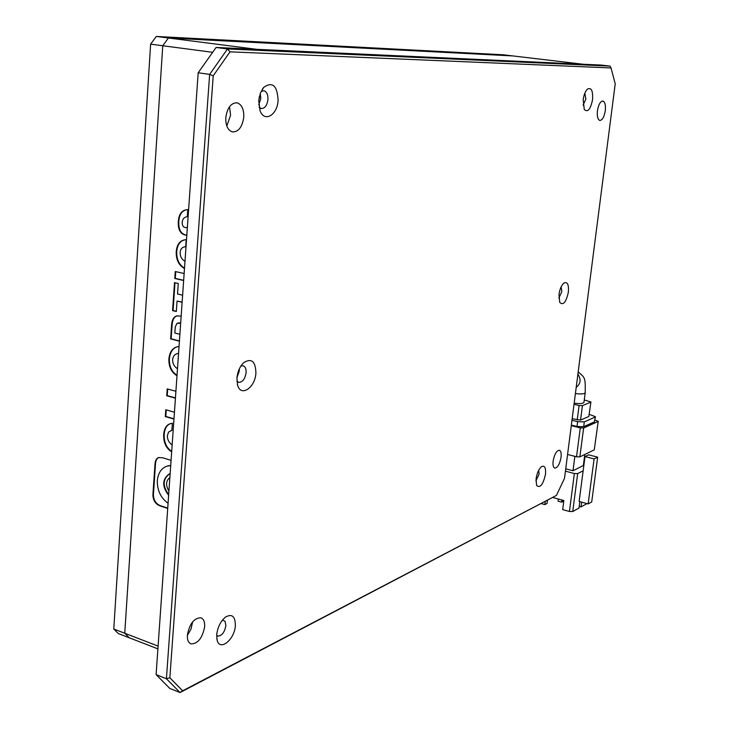 <?xml version="1.0" encoding="UTF-8"?>
<svg xmlns="http://www.w3.org/2000/svg" width="729" height="729" viewBox="0 0 729 729"><rect width="100%" height="100%" fill="white"/><g stroke="black" fill="none" stroke-linecap="round" stroke-linejoin="round"><path stroke-width="1.09" d="M261.119 91.407L263.971 90.724C266.778 91.745 268.099 94.706 267.935 99.627C267.033 105.596 264.8 108.557 261.219 108.53L259.059 107.099M258.759 104.858L260.8 98.579L260.253 93.494M240.944 365.967L243.14 365.776C245.29 366.614 246.274 368.938 246.101 372.729C244.971 379.18 242.465 382.388 238.565 382.351L236.889 381.139M236.943 377.722L239.294 370.961L239.294 368.965M222.491 620.051L225.088 621.299L225.872 625.628C224.514 632.508 221.807 635.98 217.743 636.043L216.686 635.305M584.858 93.175L585.852 99.08L583.1 105.158M561.148 286.843L561.84 291.682L558.815 298.134M538.695 470.269L539.096 474.123L535.906 480.921M225.799 117.569C227.302 107.655 231.084 102.734 237.144 102.825C241.791 104.511 243.996 109.314 243.759 117.251C242.265 127.128 238.474 132.013 232.378 131.922C227.794 130.281 225.598 125.497 225.799 117.569M226.819 126.026L230.583 115.182L229.526 106.68M187.389 634.986C189.649 623.577 194.196 617.855 201.013 617.818C203.692 618.976 204.904 621.965 204.649 626.785C202.407 638.13 197.86 643.835 190.998 643.898C188.355 642.75 187.153 639.78 187.389 634.986M187.362 635.351L190.943 629.227L192.638 621.837M597.434 110.835C598.518 104.539 600.35 101.285 602.929 101.067C605.015 101.987 605.799 105.195 605.289 110.699C604.204 116.968 602.364 120.221 599.785 120.44C597.716 119.538 596.933 116.339 597.434 110.835M553.12 461.083C554.45 454.185 556.537 450.577 559.398 450.249C560.92 450.941 561.476 453.292 561.057 457.311C559.735 464.182 557.649 467.781 554.778 468.118C553.265 467.444 552.71 465.093 553.12 461.083M258.759 100.538L260.362 93.184L263.688 87.398C272.528 81.229 277.33 85.594 278.095 100.484C277.339 115.155 264.372 122.782 260.08 110.744L258.759 100.538M236.925 378.014C237.627 371.48 239.923 366.332 243.823 362.577C251.569 357.893 255.597 361.402 255.906 373.093C255.186 387.691 240.871 397.396 237.581 385.185L236.925 378.014M216.723 634.649C217.698 626.986 220.668 621.108 225.644 616.989C232.104 613.545 235.339 616.406 235.349 625.564C234.674 639.78 219.484 651.881 217.051 639.834L216.723 634.649M583.2 99.7C583.92 94.715 585.341 91.18 587.465 89.111C591.365 87.225 593.06 90.742 592.549 99.673C590.508 109.468 587.738 112.722 584.257 109.423L583.2 99.7M558.988 294.47C559.808 289.058 561.439 285.258 563.881 283.071C567.39 281.44 568.893 284.419 568.392 292.028C566.151 302.18 563.262 305.661 559.744 302.471L558.988 294.47M536.07 478.853C537.009 473.012 538.849 468.938 541.583 466.624C544.681 465.23 545.985 467.772 545.502 474.251C543.078 484.721 540.107 488.457 536.59 485.468L536.07 478.853M230.018 51.823L213.214 75.789L169.848 677.779L182.642 690.81L180.054 692.55L556.455 495.41L564.519 478.26L615.221 83.808L611.02 67.943L230.018 51.823L227.53 48.952L209.642 74.385L166.412 678.735L180.054 692.55L169.848 688.458L156.097 674.635L198.17 72.772L216.094 47.467L601.398 65.081L609.991 66.093L227.53 48.952L216.094 47.467M213.214 75.789L209.642 74.385L198.17 72.772M169.848 677.779L166.412 678.735L156.097 674.635M611.02 67.943L609.991 66.093M182.642 690.81L556.455 495.41M574.17 403.183C579.865 403.912 583.136 403.629 583.965 402.344L585.214 392.758C584.385 394.006 581.113 394.271 575.409 393.551M584.804 454.459L583.355 465.549L572.994 470.743L565.731 468.82M584.12 463.425L583.647 463.298M565.431 471.153L574.361 473.531L569.431 511.485L562.688 509.598L563.854 500.55L552.91 497.524M579.828 501.643L578.99 508.049L572.739 511.53L577.678 473.595L574.361 473.531M577.678 473.595L583.145 470.816L579.136 501.452L588.139 503.93L594.099 458.933L585.013 456.582L583.145 470.816M547.424 500.395L547.032 503.475L544.873 504.605L541.292 503.602M572.994 470.743L574.862 456.354M586.973 503.611L581.049 506.91L581.669 502.153M588.139 503.93L591.711 501.944L597.671 457.156L588.613 454.823L585.013 456.582M545.265 501.525L544.873 504.605M594.263 449.857L598.227 421.307L594.263 449.857L579.865 456.873L583.628 427.996L598.008 421.526M571.281 425.654L580.284 427.896L576.53 456.791L579.865 456.873M576.53 456.791L567.581 454.468M581.049 506.91L579.2 506.4M597.671 457.156L594.099 458.933M569.431 511.485L572.739 511.53M598.227 421.307L595.001 420.086M561.913 500.012L561.64 502.163L562.697 501.598L562.861 500.276M571.354 425.089L577.022 426.501L583.683 426.693L594.381 421.9L595.447 416.724L594.381 421.9M583.628 427.996L580.284 427.896M561.64 502.163L558.104 501.178L558.378 499.037M583.683 426.693L584.312 421.872L577.641 421.672L577.022 426.501M571.973 420.269L577.641 421.672M595.447 416.724L589.287 414.364M584.312 421.872L595.01 417.143M572.174 418.738L580.548 420.086L588.822 416.469L590.918 401.961L588.822 416.469M574.024 404.294L579.099 405.515L577.222 419.986M590.918 401.961L584.275 399.966M580.548 420.086L582.425 405.634L590.7 402.162M582.425 405.634L579.099 405.515M113.779 629.018L150.621 44.15L162.758 45.745L168.417 37.999L156.298 36.45L503.21 54.784L512.943 55.933L168.417 37.999L162.758 45.745L124.75 633.246L113.779 629.018L118.262 633.537L157.901 648.856M156.298 36.45L150.621 44.15M212.668 52.315L162.758 45.745L124.75 633.246L129.188 637.757L124.75 633.246L158.093 646.094M259.333 96.684L258.695 101.522M512.943 55.933L168.417 37.999L256.863 49.335L583.045 64.243L512.943 55.933M184.136 273.521L175.261 271.525L174.778 278.487L183.644 280.51M184.993 261.283C181.621 259.324 180.017 256.344 180.163 252.362C180.382 249.236 181.895 247.395 184.701 246.858L185.704 246.721L186.196 239.668L184.619 239.85C179.58 240.816 176.782 244.844 176.218 251.961C176.09 259.834 178.851 265.356 184.483 268.518M187.353 227.512L185.485 227.612C183.107 227.22 182.04 225.316 182.268 221.908C182.56 218.919 184.237 217.169 187.28 216.65L187.772 209.688L186.223 209.824C181.585 210.599 178.951 214.408 178.323 221.252C177.876 229.07 180.09 233.644 184.975 234.984L186.806 235.376M171.078 460.336L162.658 457.766L158.494 457.612C156.407 458.368 155.231 460.619 154.967 464.373L152.917 494.745C153.026 500.641 155.651 504.45 160.781 506.163L167.716 508.423M182.624 295.181L177.539 293.987L178.268 283.499L174.495 282.624L172.573 310.6L176.327 311.511L177.047 301.068L182.122 302.271M181.157 316.113L176.828 315.912C173.702 316.696 171.944 319.849 171.561 325.38L170.632 338.93L179.407 341.163M179.033 346.494L176.974 346.858C172.399 348.116 169.711 352.061 168.9 358.695C168.627 366.632 171.324 372.309 176.992 375.745M174.441 412.213L165.775 409.744L165.31 416.578L173.967 419.066M175.908 391.282L167.205 388.885L166.731 395.756L175.425 398.171M172.153 444.918C168.991 442.722 167.388 439.696 167.351 435.842L168.545 432.069L171.871 430.365L172.372 423.257L170.231 423.704C166.285 425.025 164.098 428.707 163.688 434.757C163.487 442.676 166.148 448.362 171.67 451.825M170.85 423.531L170.723 423.567C166.777 424.879 164.599 428.561 164.18 434.612L163.688 434.757M171.005 430.502L171.88 430.283M164.18 434.612C163.979 442.303 166.494 447.888 171.707 451.379M166.248 409.88L165.802 416.432L173.985 418.792M165.802 416.432L165.31 416.578M167.679 389.013L167.233 395.628L175.443 397.916M167.233 395.628L166.731 395.756M177.739 346.676L177.466 346.749C172.901 348.006 170.203 351.943 169.392 358.586L168.9 358.695M169.392 358.586C169.137 366.295 171.68 371.881 177.019 375.335M178.55 353.41L177.666 353.583M178.55 353.465L177.074 353.72C174.486 354.44 173.001 356.426 172.618 359.679C172.591 363.589 174.213 366.614 177.475 368.765M177.375 315.803L177.32 315.821C174.195 316.605 172.445 319.758 172.062 325.28L171.133 338.821L179.425 340.935M171.133 338.821L170.632 338.93M180.683 322.947L178.277 322.911M180.664 323.147L176.91 323.412L175.252 327.066L174.842 333.025L179.89 334.292M177.047 301.068L182.141 302.07M174.978 282.743L173.074 310.508L176.345 311.301M173.074 310.508L172.573 310.6M158.904 457.493C156.872 458.277 155.724 460.518 155.468 464.218L153.409 494.572C153.518 500.468 156.143 504.277 161.273 505.99L167.743 508.095M168.681 494.645C162.376 485.815 162.722 478.853 169.72 473.777L170.149 473.668M170.723 465.412L167.287 466.05M169.875 477.522C165.829 480.858 165.519 485.368 168.928 491.036M168.636 495.237C161.884 486.398 162.075 479.299 169.228 473.941M170.714 465.558L166.622 466.268C161.218 468.392 158.111 473.185 157.309 480.657C157.209 490.499 160.799 498.044 168.08 503.274M187.107 209.724L186.724 209.779C182.086 210.553 179.452 214.353 178.824 221.197C178.377 229.006 180.601 233.59 185.476 234.929L184.975 234.984M185.476 234.929L186.806 235.267M178.824 221.197L178.323 221.252M187.344 227.639L186.852 227.694M185.567 239.713L185.12 239.795C180.09 240.752 177.284 244.78 176.719 251.888L176.218 251.961M176.719 251.888C176.591 259.542 179.197 264.973 184.51 268.172M175.744 271.635L175.279 278.405L183.662 280.319M175.279 278.405L174.778 278.487M577.906 374.086C581.259 379.417 580.685 383.837 576.211 387.336M172.062 325.28L171.561 325.38M161.273 505.99L160.781 506.163M153.409 494.572L152.917 494.745M155.468 464.218L154.967 464.373M236.451 102.725L237.144 102.825M262.212 89.403L263.688 87.398M242.666 363.725L243.823 362.577M225.061 617.436L225.644 616.989M259.898 110.27L260.08 110.744M237.326 384.247L237.581 385.185M216.85 638.795L217.051 639.834M585.214 392.758C585.433 376.939 585.004 378.014 578.197 371.836M170.723 423.567L170.231 423.704M177.466 346.749L176.974 346.858M177.32 315.821L176.828 315.912M158.995 457.466L158.494 457.612M186.724 209.779L186.223 209.824M187.244 227.658L186.742 227.712M185.12 239.795L184.619 239.85"/></g></svg>
